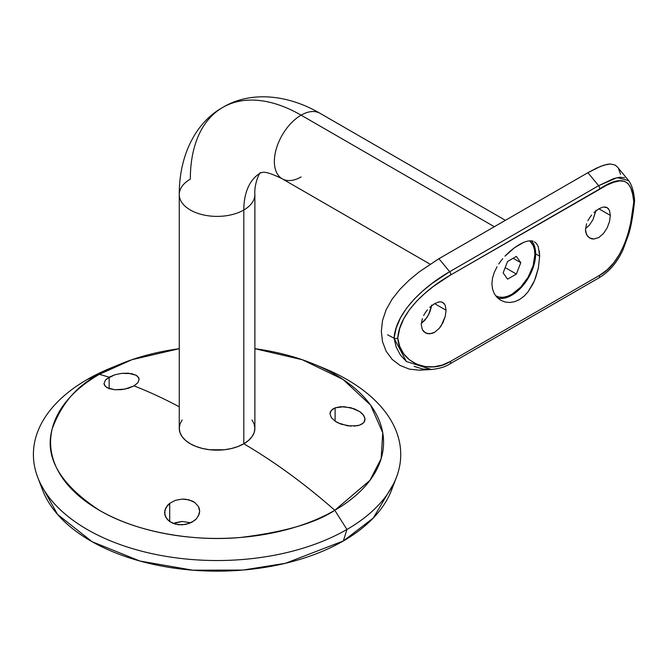 <?xml version="1.0" encoding="UTF-8"?>
<svg xmlns="http://www.w3.org/2000/svg" width="668" height="668" viewBox="0 0 668 668"><rect width="100%" height="100%" fill="white"/><g stroke="black" fill="none" stroke-linecap="round" stroke-linejoin="round"><path stroke-width="1" d="M351.034 426.176L340.956 424.138L335.219 421.266L331.336 417.617L329.967 413.768L331.303 410.336L335.111 407.847L335.111 421.182L335.111 407.847L340.755 406.687L350.809 407.705L359.827 411.68L362.039 413.45L364.728 417.291L364.745 420.99L363.734 422.594L359.935 425.023L357.296 425.758L347.644 425.842L337.899 422.819L335.219 421.266L331.336 417.617L329.967 413.768L330.301 411.964L332.931 408.941L335.111 407.847L344.02 406.662L354.098 408.749L359.827 411.68L363.701 415.354L365.079 419.203L363.734 422.594L362.114 423.946L359.935 425.023L354.291 426.151M196.25 518.969L191.891 522.226L185.554 524.447L178.64 524.747L172.261 523.036L167.434 519.62L164.871 515.061L164.912 510.068L167.526 505.367L169.705 503.346L175.383 500.349L182.139 499.105L188.91 499.831L194.63 502.411L198.396 506.427L199.674 511.27L199.314 513.775L196.701 518.477L194.53 520.514L188.852 523.562L182.097 524.848L175.325 524.13L169.605 521.516L165.839 517.441L164.562 512.565L165.914 507.63L169.705 503.346L175.383 500.349L182.139 499.105L185.595 499.221L191.966 500.908L194.63 502.411L198.396 506.427L199.356 508.782L199.674 511.27L198.312 516.205M169.705 521.583L169.705 503.346L169.705 521.583M175.392 522.735L173.429 523.528L182.164 521.466L175.392 522.735M190.772 522.785L182.164 521.466L190.781 522.785M37.725 477.37A183.667 106.045 180 0 1 87.199 379.507A183.667 106.045 0 0 0 87.199 529.473A183.667 106.045 0 0 0 346.942 529.473A183.667 106.045 180 0 1 165.614 556.285A183.667 106.045 180 0 1 37.725 477.37L42.669 490.279A178.607 103.123 0 0 0 167.033 567.023A178.607 103.123 0 0 0 343.369 540.946L346.942 529.473L334.793 510.277A166.491 96.117 180 0 1 99.348 510.277A166.491 96.117 180 0 1 99.348 374.339A523.286 302.12 60 0 1 109.16 377.195L109.16 388.634L109.16 377.195L114.913 374.756L121.659 373.354L128.339 373.195L136.147 375.266L138.777 377.896L139.128 379.457L137.817 382.764L133.992 385.87L124.916 389.118L114.787 389.745L106.989 387.657L104.367 385.069L104.016 383.532L105.335 380.284L106.963 378.689L114.913 374.756L121.659 373.354L131.346 373.596L136.147 375.266L137.767 376.476L139.128 379.499M139.128 379.457L137.817 382.764L133.992 385.87A523.286 302.12 60 0 1 179.258 406.804A523.286 302.12 -120 0 0 133.992 385.87L128.239 388.292L121.484 389.644L114.787 389.745L109.143 388.626L105.369 386.455L104.016 383.499L105.335 380.284L109.16 377.195A523.286 302.12 -120 0 0 99.348 374.339L87.199 379.507L99.348 374.339C77.313 385.244 61.615 403.372 52.254 428.714C44.13 457.012 59.828 484.2 99.348 510.277C138.844 533.615 197.269 541.623 240.614 537.456C284.51 532.054 315.906 522.994 334.793 510.277A523.286 302.12 -120 0 0 243.795 443.777A523.286 302.12 60 0 1 334.793 510.277L369.955 480.359L381.144 458.599L382.739 432.789L370.59 405.117L342.926 379.382L302.237 359.718L254.884 348.696A166.491 96.117 180 0 1 313.709 364.035A166.491 96.117 180 0 1 334.793 510.277L346.942 529.473A183.667 106.045 0 0 0 323.688 368.143L313.709 364.035M318.511 366.089A183.667 106.045 180 0 1 396.416 477.37A183.667 106.045 180 0 1 346.942 529.473L343.369 540.946L373.27 518.042L393.569 483.824A178.607 103.123 0 0 1 391.473 490.279A178.607 103.123 0 0 1 343.369 540.946L285.453 563.291L243.027 570.054L192.86 570.196L139.846 561.011L92.025 541.664L57.532 514.393L40.573 483.824M179.258 348.696L131.93 359.701L99.348 374.339A166.491 96.117 180 0 1 120.432 364.035A166.491 96.117 180 0 1 179.258 348.696M115.631 366.089A183.667 106.045 0 0 0 110.454 368.143A183.667 106.045 0 0 0 87.199 379.507A183.667 106.045 180 0 1 115.631 366.089M182.139 419.98L179.984 424.071L179.258 428.33A37.817 21.835 0 0 0 202.596 448.504A37.817 21.835 0 0 0 243.812 443.769L243.812 210.002A81.028 46.785 60 0 1 260.595 172.903A81.028 46.785 -120 0 0 243.812 210.002A37.817 21.835 0 0 0 254.884 194.739M301.109 176.92A37.817 21.835 -60 0 1 282.355 178.882A37.817 21.835 -60 0 1 276.36 148.63A37.817 21.835 -60 0 1 301.109 115.163L494.32 226.719L301.109 115.163A37.817 21.835 120 0 0 276.402 148.488A37.817 21.835 120 0 0 282.197 178.79C262.274 168.954 262.023 173.354 261.347 172.62L260.595 172.903C259.994 170.908 253.873 184.577 254.884 194.563A37.817 21.835 180 0 1 243.812 210.002A37.817 21.835 180 0 1 202.596 214.729A37.817 21.835 180 0 1 179.258 194.563A37.817 21.835 180 0 1 190.33 179.124A156.663 90.447 60 0 1 222.778 107.406A156.663 90.447 60 0 1 301.109 115.163A37.817 21.835 -60 0 1 319.863 113.209M222.778 107.406C248.788 91.691 285.637 93.278 320.014 113.293A37.817 21.835 120 0 0 301.109 115.163A156.663 90.447 -120 0 0 222.778 107.406C196.158 122.069 179.107 154.776 179.258 194.563L179.258 428.33L179.984 432.597L182.139 436.688L185.629 440.462L190.33 443.769L196.058 446.483L202.596 448.504L209.694 449.748L224.448 449.748L231.546 448.504L238.075 446.483L243.812 443.769L248.513 440.462L252.003 436.688L254.157 432.597L254.884 428.33L254.157 424.071L252.003 419.98M179.258 194.38A37.817 21.835 0 0 0 202.454 214.695A37.817 21.835 0 0 0 243.812 210.002L243.812 443.769A37.817 21.835 0 0 0 254.884 428.33L254.884 194.563M609.517 210.529L610.327 215.397L598.87 208.783L593.961 212.549L598.862 208.792L610.327 215.397L609.517 210.529L607.162 207.639L608.515 208.808M605.458 207.047L607.162 207.639L603.471 207.055L605.458 207.047M602.603 207.222L598.862 208.792M591.664 215.021L589.602 217.785L591.664 215.021M587.882 220.732L589.602 217.785L587.882 220.732M585.494 229.734L586.579 223.788L585.494 229.734L585.769 232.422L587.882 236.664L591.673 238.852L593.977 239.027L598.87 237.457L603.48 233.533L607.162 227.913L609.517 221.525L610.327 215.397L609.517 221.525L607.162 227.913L603.48 233.533L598.87 237.457L593.977 239.027L589.61 238.05L586.579 234.76L585.494 229.734M446.074 310.228L434.609 303.614L429.724 307.372L434.618 303.614L446.074 310.228L445.264 305.368L446.074 310.228L445.264 316.348L446.074 310.228M438.367 302.045L441.214 301.878L442.917 302.47L445.264 305.368M444.27 303.648L441.214 301.878L439.235 301.878L434.618 303.614M427.428 309.835L425.357 312.599L427.428 309.835M423.637 315.546L425.357 312.599L423.637 315.546M421.241 324.564L422.335 318.594L421.241 324.564L422.326 329.591L423.629 331.495L427.411 333.683L432.154 333.39L434.609 332.288L439.227 328.372L442.909 322.744L445.264 316.348L441.214 325.717L439.227 328.372L434.609 332.288L429.716 333.858L425.357 332.881L422.326 329.591L421.241 324.564M539.327 251.135L539.66 256.203L535.644 253.882A33.759 19.497 120 0 0 531.578 240.839A33.759 19.497 -60 0 1 535.644 253.882L534.876 253.882L535.644 253.882A33.759 19.497 -60 0 1 522.593 285.988A33.759 19.497 -60 0 1 497.718 298.07A33.759 19.497 120 0 0 522.601 285.988A33.759 19.497 120 0 0 535.644 253.882L539.66 256.203L538.341 246.96L536.713 243.828L534.442 241.774L536.713 243.828M533.064 241.165L531.528 240.831L533.064 241.165M528.004 241.006L531.528 240.831L528.004 241.006L523.904 242.25L528.004 241.006M519.378 244.496L523.904 242.25L514.552 247.661L519.378 244.496M509.676 251.585L514.552 247.661L504.966 256.17L509.676 251.585M502.762 258.65L500.674 261.271L502.762 258.65M498.771 263.96L500.674 261.271L498.771 263.96M494.253 272.435L497.05 266.724L494.253 272.435L492.508 278.172L494.253 272.435M491.907 283.766L492.508 278.172L491.907 283.766L492.508 288.993L494.253 293.586L497.042 297.41L500.674 300.249L504.966 301.986L509.684 302.495L514.56 301.719L519.395 299.623L523.921 296.316L528.012 291.908L534.442 280.769L538.341 268.152L539.66 256.203L538.341 268.152L535.653 277.671L533.064 283.766L528.012 291.908L523.921 296.316L519.395 299.623L514.56 301.719L509.684 302.495L504.966 301.986L500.674 300.249L497.042 297.41L494.253 293.586L492.508 288.993L491.907 283.766M399.765 346.5L397.761 338.125L399.765 328.322L403.739 318.786L409.559 309.601L416.748 301.093L424.931 293.285L433.524 286.33L450.441 275.099L607.037 185.044L613.808 182.239L619.57 180.911L624.313 181.262L627.978 183.491L630.701 187.75L632.571 193.912L633.798 201.845L630.701 222.845L627.978 233.817L624.313 244.354L619.57 254.149L613.808 262.741L607.037 269.922L599.413 275.425L450.441 361.43L442.166 365.104L433.524 366.832L424.931 366.532L416.748 364.185L409.559 359.918L403.739 353.881L399.765 346.5M424.33 369.746L419.245 370.197L409.309 369.112L400.032 365.429L392.141 359.384L386.179 351.318L382.522 341.732L381.328 331.295L382.514 320.523L386.162 309.693L392.091 299.214L399.998 289.236L409.267 280.076L419.22 271.868L438.934 258.7L587.907 172.686L600.557 166.365L607.437 164.27L610.335 163.977L615.086 165.038L617.516 167.109M618.451 168.478L620.572 174.323M431.637 305.677L430.092 311.397L426.986 317.5L421.283 323.446L424.965 320.139L428.706 314.544L431.728 305.034M595.889 210.846L592.959 219.714L589.226 225.308L585.535 228.615L589.226 225.308L592.959 219.714L595.981 210.195M406.528 361.639L400.424 355.084L396.216 347.151L394.053 338.192L396.216 327.946L400.424 317.943L406.528 308.282L414.085 299.297L422.702 291.014L431.779 283.624L449.664 271.709L438.934 258.7L449.664 271.709L598.637 185.696L587.907 172.686L438.934 258.7L419.22 271.868L409.267 280.076L399.998 289.236L392.091 299.214L386.162 309.693L382.514 320.523L381.328 331.295L382.522 341.732L386.179 351.318L392.141 359.384L400.032 365.429L409.309 369.112L419.245 370.197L431.428 369.513C439.352 368.669 445.573 366.765 450.098 363.809A2.697 1.561 60 0 1 449.664 363.935A2.697 1.561 -120 0 0 450.115 363.801A2.697 1.561 -120 0 0 450.441 361.43A2.697 1.561 60 0 1 450.098 363.809L599.071 277.804A2.697 1.561 60 0 1 598.637 277.93A2.697 1.561 -120 0 0 599.071 277.804A2.697 1.561 -120 0 0 599.413 275.425A2.697 1.561 60 0 1 599.087 277.788C609.341 271.651 617.349 262.232 623.102 249.54L628.697 234.218C631.085 226.552 633.047 215.422 634.6 200.817M628.329 180.235L617.449 167.025L615.086 165.038L610.335 163.977L604.181 165.079L596.633 168.077L587.907 172.686L598.637 185.696L613.775 178.548L619.754 177.245L624.622 177.746M632.813 191.349L633.932 199.707L634.6 200.634C633.882 191.683 631.895 185.003 628.638 180.594M387.607 334.81L394.053 338.192L387.607 334.81M431.695 369.496L422.702 369.012L414.085 366.34M633.798 201.845L634.6 200.792L633.798 201.845C631.936 228.381 621.566 263.877 599.413 275.425L450.441 361.43C429.165 374.957 399.522 362.557 397.761 338.125C399.522 311.53 429.165 287.156 450.441 275.099L599.413 189.094C621.015 174.582 632.479 178.832 633.798 201.845M628.613 180.577L617.19 177.63L598.637 185.696A2.697 1.561 60 0 1 599.413 189.094A2.697 1.561 -120 0 0 598.637 185.696L449.664 271.709A2.697 1.561 60 0 1 450.441 275.099A2.697 1.561 -120 0 0 449.664 271.709C427.052 284.51 396.074 310.47 394.053 338.192L395.932 338.584L397.761 338.125L395.932 338.584L394.053 338.192L406.394 361.513L431.478 369.513M634.6 200.792L634.375 201.36M511.964 294.246A32.415 18.712 -60 0 1 495.756 295.849A32.415 18.712 -60 0 1 495.664 295.799L499.23 297.135L503.196 297.293L507.488 296.316L511.964 294.246L520.731 287.165L528.171 277.136L533.139 265.68L534.884 254.55L534.442 249.64L533.139 245.423L529.716 240.789A32.415 18.712 -60 0 1 532.672 267.167A32.415 18.712 -60 0 1 511.964 294.246M520.781 262.683L516.372 274.055L507.555 279.149L503.138 272.87L507.555 261.505L516.372 256.412L520.781 262.683L516.372 274.055L505.192 267.592L516.372 274.055L507.555 279.149L503.138 272.87L507.555 261.505L516.372 256.412L520.781 262.683L513.141 258.274L520.781 262.683M110.454 368.143L120.432 364.035M396.416 477.37L391.473 490.279M430.083 264.169L282.197 178.79M505.4 220.323L320.014 113.293"/></g></svg>
